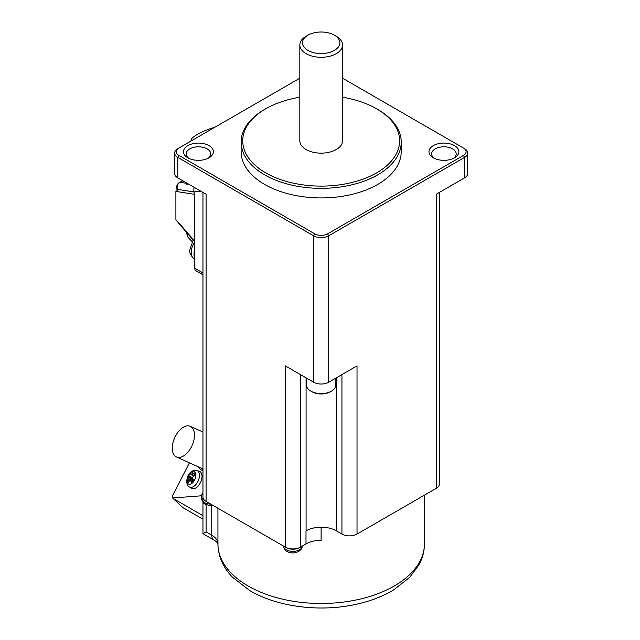 <?xml version="1.0" encoding="UTF-8"?>
<svg xmlns="http://www.w3.org/2000/svg" width="640" height="640" viewBox="0 0 640 640"><rect width="100%" height="100%" fill="white"/><g stroke="black" fill="none" stroke-linecap="round" stroke-linejoin="round"><path stroke-width="0.96" d="M202.96 274.776L195.872 270.688A5.336 3.08 120 0 1 194.768 268.248L194.768 194.336L193.824 191.904L177.496 189.384A5.336 3.488 172.3 0 1 176.736 187.92L177.2 191.32L177.808 191.72L194.768 194.336M188.616 184.112A9.336 1.976 158.8 0 1 186.096 183.688L185.744 182.456M215.024 127.168A19.208 4.056 -21.2 0 0 191.056 140.432A19.208 4.056 -21.2 0 0 191.352 140.832M185.976 183.248L180.144 182.344A5.336 4.896 98.8 0 0 177.496 189.384L177.808 191.72L175.896 191.424L175.904 219.648L179.848 224.664L175.904 219.648M193.976 187.208L193.824 191.904L201.008 191.264M177.12 190.72L175.896 191.424M192.096 241.712L187.944 237.2L186.672 232.544M194.768 249.448A14.408 8.32 120 0 0 194.768 258.336M300.424 374.592L300.424 547.136A10.672 6.16 180 0 1 300.032 547.36A10.672 6.16 180 0 1 285.728 547.36A10.672 6.16 180 0 1 285.328 547.136L285.328 365.872L313.632 382.216A10.672 6.16 180 0 0 328.728 382.216L357.024 365.872L357.024 534.064L436.272 488.312A10.672 6.16 180 0 0 439.4 483.96L439.4 192.392M299.832 97.24A78.448 45.288 0 0 0 265.712 108.8L264.576 109.448A80.048 46.216 0 0 0 241.128 142.128A80.048 46.216 0 0 0 264.576 174.808A80.048 46.216 0 0 0 377.784 174.808A80.048 46.216 0 0 0 401.224 142.128A80.048 46.216 0 0 0 377.784 109.448L376.648 108.8A78.448 45.288 0 0 0 342.528 97.24M264.576 109.448L265.712 108.8A78.448 45.288 0 0 0 265.712 172.848A78.448 45.288 0 0 0 376.648 172.848A78.448 45.288 0 0 0 376.648 108.8M241.128 142.128L241.128 151.712A80.048 46.216 0 0 0 264.576 184.392A80.048 46.216 0 0 0 351.816 194.416A80.048 46.216 0 0 0 401.224 151.712L401.224 142.128M307.976 35.16L306.088 36.248A21.344 12.328 0 0 0 299.832 44.96L299.832 140.824A21.344 12.328 0 0 0 306.088 149.536A21.344 12.328 0 0 0 329.352 152.208A21.344 12.328 0 0 0 342.528 140.824L342.528 44.96A21.344 12.328 0 0 0 336.272 36.248L334.384 35.16A18.68 10.784 0 0 0 307.976 35.16A18.68 10.784 0 0 0 307.976 50.408A18.68 10.784 0 0 0 334.384 50.408A18.68 10.784 0 0 0 334.384 35.16L336.272 36.248M299.832 44.96A21.344 12.328 0 0 0 306.088 53.68A21.344 12.328 0 0 0 329.352 56.352A21.344 12.328 0 0 0 342.528 44.96M285.328 547.136L206.088 501.384L206.088 194.2L177.784 177.856A10.672 6.16 180 0 1 174.664 173.504L174.664 153.024A10.672 6.16 180 0 1 177.784 148.664L299.832 78.2M207.968 158.36A12.272 7.088 0 0 0 210.712 153.896A12.272 7.088 0 0 0 207.12 148.88A12.272 7.088 0 0 0 193.744 147.344A12.272 7.088 0 0 0 186.168 153.896A12.272 7.088 0 0 0 188.912 158.36M187.872 157.816A14.944 8.624 0 0 0 209.008 157.816A14.944 8.624 0 0 0 209.008 145.616A14.944 8.624 0 0 0 187.872 145.616A14.944 8.624 0 0 0 187.872 157.816L187.872 157.816M342.528 78.2L463.44 148.016A9.072 5.24 180 0 1 463.44 155.416L327.592 233.848A9.072 5.24 180 0 1 314.768 233.848L178.92 155.416A9.072 5.24 180 0 1 178.92 148.016L177.784 148.664M433.352 157.816A14.944 8.624 0 0 0 454.488 157.816A14.944 8.624 0 0 0 454.488 145.616A14.944 8.624 0 0 0 433.352 145.616A14.944 8.624 0 0 0 433.352 157.816L433.352 157.816M463.44 148.016L464.576 148.664A10.672 6.16 180 0 1 467.696 153.024L467.696 173.504A10.672 6.16 180 0 1 464.576 177.856L436.272 194.2L436.272 488.312M453.448 158.36A12.272 7.088 0 0 0 456.192 153.896A12.272 7.088 0 0 0 452.6 148.88A12.272 7.088 0 0 0 439.224 147.344A12.272 7.088 0 0 0 431.648 153.896A12.272 7.088 0 0 0 434.392 158.36M467.696 153.024A10.672 6.16 180 0 1 464.576 157.384L328.728 235.808A10.672 6.16 180 0 1 313.632 235.808L313.632 382.216M178.92 155.416L177.784 157.384L313.632 235.808L314.768 233.848M177.784 177.856L177.784 157.384A10.672 6.16 180 0 1 174.664 153.024M201.44 495.792L172.64 497.992L182.36 507.24A2.672 2.16 -46.6 0 0 182.696 507.488L202.96 519.192M202.96 502.216L202.96 533.696L206.088 531.888L206.088 504.608M217.928 508.224L217.952 545.368M322.888 527.232A103.264 59.616 180 0 1 321.112 527.24A21.344 12.328 180 0 0 306 530.848L306.088 530.8A21.344 12.328 180 0 1 322.888 527.232A21.344 12.328 180 0 1 336.272 530.8L336.272 377.856M336.272 530.8L341.936 534.064A10.672 6.16 0 0 0 357.024 534.064M439.4 466.016A9.608 5.544 0 0 0 439.824 464.696A9.608 5.544 0 0 0 439.4 462.688M300.424 547.136L306 543.92A21.344 12.328 180 0 1 321.112 540.312L321.112 527.24M206.088 501.384A10.672 6.16 180 0 1 205.184 500.792A10.672 6.16 180 0 1 202.96 497.032L202.96 192.392M202.96 493.336A9.608 5.544 0 0 0 201.408 496.72A9.608 5.544 0 0 0 205.184 500.792M285.728 547.36A9.608 5.544 0 0 0 299.672 547.576A9.608 5.544 0 0 0 300.032 547.36M172.904 498.28L202.96 515.704M189.432 462.816L172.832 495.24L172.64 497.992M196.904 470.488L199.384 471.304A9.336 5.296 114.3 0 1 201.616 479.384A9.336 5.296 114.3 0 1 193.672 488.704A9.336 5.296 114.3 0 1 191.72 488.296L189.456 486.976A9.064 5.136 114.3 0 0 191.36 487.368A9.064 5.136 114.3 0 0 199.064 478.32A9.064 5.136 114.3 0 0 196.904 470.488L194.728 470.256C191.704 470.768 189.384 472.744 187.752 476.2L186.592 481.4C187.04 484.672 187.992 486.536 189.456 486.976M202.312 468.624A17.344 9.832 -65.7 0 0 202.96 469.264M176.048 456.752A16.808 9.528 114.3 0 1 175.048 436.968A16.808 9.528 114.3 0 1 190.296 426.32A16.808 9.528 114.3 0 1 190.72 426.528A16.808 9.528 114.3 0 1 191.896 445.936A16.808 9.528 114.3 0 1 176.464 456.96A16.808 9.528 114.3 0 1 176.048 456.752M194.304 473.456L194.808 475.008A24 16.208 150.6 0 0 193.28 476.408A23.968 16.888 118.5 0 0 192.696 477.464A23.968 12.6 67.7 0 0 192.76 478.536A24 7.784 46.2 0 0 193.568 480.024L191.64 482.288A24 10.088 -145.6 0 1 190.736 480.912A23.968 3.52 -162.8 0 1 190.064 480.56A23.968 9.712 171 0 0 189.328 481.048A24 15.896 152.9 0 0 188.336 482.608L187.456 480.608A24 19.12 -19.5 0 1 188.408 478.952A23.968 21.872 -58.4 0 1 188.872 477.832A23.968 17.584 -131.2 0 1 188.936 476.824A24 10.696 -144.3 0 1 188.696 475.592L190.624 473.328A24 7.176 44.9 0 0 190.96 474.448A23.968 1.464 34.7 0 1 191.504 474.744A23.968 14.696 9.7 0 1 192.368 474.312A24 18.808 -16.9 0 1 193.928 473.016L194.592 474.04M188.696 475.592L192.728 478.048M190.96 474.448L193.424 476.264M192.936 471.552A6.776 3.84 114.3 0 1 195.552 477.512A6.776 3.84 114.3 0 1 189.792 484.272A6.776 3.84 114.3 0 1 187.176 478.312A6.776 3.84 114.3 0 1 192.936 471.552A24.016 18.816 84.5 0 0 191.504 474.744L193.472 476.224M192.368 474.312L193.992 475.736M190.736 480.912L192.72 481.24M190.064 480.56L192.848 481.08M187.456 480.608L189.808 480.72M191.336 480.8L193.008 480.88M188.408 478.952L193.408 480.288M188.872 477.832L193.256 479.472M188.936 476.824L192.8 478.616M306.504 378.096L306.504 385.104A14.672 8.472 -0 0 0 310.8 391.096A14.672 8.472 -0 0 0 331.56 391.096L331.56 391.096A14.672 8.472 -0 0 0 335.856 385.104L335.856 378.096M330.424 391.752L331.56 391.096L330.424 391.752A13.072 7.552 180 0 1 311.936 391.752L310.8 391.096M194.768 268.248L202.96 272.976M182.664 180.68L179.36 182.584A5.336 3.08 60 0 1 180.144 182.344L182.848 180.784M194.768 241.256L179.48 223.608M194.688 241.792A14.032 8.104 120 0 0 191.256 252.432A14.032 8.104 120 0 0 193.744 258.584L194.768 259.336M327.592 233.848L328.728 235.808L328.728 382.216M463.44 155.416L464.576 157.384L464.576 177.856M424.44 495.144L424.44 543.872A103.264 59.616 180 0 1 322.032 603.488A103.264 59.616 180 0 1 217.928 544.856M211.752 505.592L211.752 535.16A21.344 12.328 180 0 1 217.928 542.888M206.088 531.888L211.752 535.16A10.672 6.16 120 0 0 213.96 540.04L202.96 533.696M306.088 530.8L306.088 377.856M341.936 534.064L341.936 374.592M306 530.848L306 543.92M213.104 505.44L209.368 505.512L205.248 504.176C203.72 503.728 202.52 502.016 201.656 499.032A9.36 5.4 0 0 0 204.376 502.52A9.36 5.4 0 0 0 210.792 504.104M302.216 546.312C302.04 551.592 293.072 555.032 287.136 551.456C285.608 551.008 284.408 549.296 283.536 546.312A9.36 5.4 0 0 0 286.264 549.8A9.36 5.4 0 0 0 299.496 549.8A9.36 5.4 0 0 0 302.216 546.312L302.24 546.088M182.696 507.488L173.256 498.56M198.632 466.968A18.408 10.44 -65.7 0 0 201.056 469.744A18.408 10.44 -65.7 0 0 202.96 470.552M201.104 468.088A17.344 9.832 -65.7 0 0 202.344 469.16A17.344 9.832 -65.7 0 0 202.96 469.504M439.4 467.768A9.36 5.4 0 0 0 439.576 467.008L439.824 464.696M191.24 140.896L191.056 140.432M179.36 182.584A5.336 5.336 0 0 0 176.736 187.92M187.944 237.2L186.136 231.92M193.744 258.584C190.544 255.136 189.216 252.288 189.76 250.056L193.16 240.032M194.768 241.888L179.848 224.664M202.96 202.48L202.96 287.008M439.4 254.328L439.4 202.48M424.44 543.872C424.4 551.224 422.552 558.256 418.904 564.952L409.68 577.368L393.432 590.064C381.744 597.008 368.208 601.992 352.808 605C317.504 612.048 276.424 606.48 249.704 590.528L232.864 577.552C226.208 570.904 218.712 560.192 217.936 545.064M218 543.872C218.704 544.848 217.208 541.784 213.96 540.04M201.656 499.032L201.408 496.72M190.296 426.32L202.96 432.032M176.464 456.96L202.96 468.92M439.4 467.944L439.576 467.008"/></g></svg>
